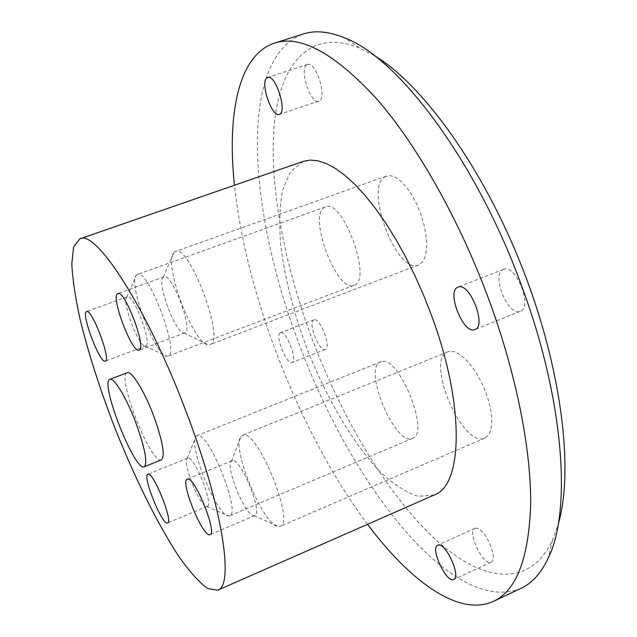 <?xml version="1.0" encoding="UTF-8"?>
<svg xmlns="http://www.w3.org/2000/svg" width="637" height="637" viewBox="0 0 637 637"><rect width="100%" height="100%" fill="white"/><g stroke="black" fill="none" stroke-linecap="round" stroke-linejoin="round"><path stroke-width="0.48" stroke-dasharray="3.19 2.39" d="M374.19 55.523L359.324 47.879C309.136 27.709 280.145 64.823 274.34 123.801C268.83 183.679 283.776 262.189 311.23 336.575C340.572 414.998 384.087 489.614 431.161 535.43C477.798 580.323 528.057 591.725 552.51 540.104L558.203 524.386M520.915 588.373C451.171 616.839 348.168 479.215 298.06 341.145C248.956 212.002 237.179 58.286 303.339 33.976M367.533 524.323C300.465 434.665 246.28 296.603 234.456 185.256M476.619 528.113L474.947 528.312C466.499 531.202 483.34 566.627 491.119 562.216C498.723 559.867 485.338 528.439 476.619 528.113M504.042 269.164L503.517 269.332C490.546 273.408 508.055 317.21 520.302 311.294C532.93 307.591 516.336 264.57 504.042 269.164M306.508 65.062C299.175 70.229 310.967 104.731 318.811 101.148C327.832 99.292 315.976 60.722 307.488 64.504L306.508 65.062M313.993 319.79L313.818 319.846C307.337 321.613 319.36 352.524 325.332 349.434C331.726 347.858 320.045 317.29 313.993 319.79M381.834 361.561L380.6 361.896C362.19 367.668 395.298 447.11 412.553 438.344C430.341 433.63 399.383 356.322 381.834 361.561M449.698 351.345L447.883 351.839C424.457 359.555 462.765 449.125 484.924 438.057L488.213 435.477L490.506 431.034L491.7 424.879L491.708 417.291L490.514 408.62L488.157 399.272L484.765 389.709L480.481 380.4L475.536 371.801L470.17 364.324L464.644 358.328L459.221 354.068L454.165 351.72L449.698 351.345M385.711 176.409C363.178 186.044 396.405 275.24 418.589 264.936L422.14 262.364L424.76 257.754L426.312 251.273L426.686 243.23L425.842 234.002L423.82 224.057L420.707 213.905L416.662 204.087L411.9 195.121L406.685 187.461L401.27 181.497L395.951 177.516L390.991 175.669L385.711 176.409M324.878 207.136C307.193 214.454 336.782 293.546 354.045 285.28C372.9 280.949 342.817 198.011 325.499 206.874L324.878 207.136M188.154 458.019L187.151 458.433C182.063 462.558 200.153 507.044 206.699 506.439L207.256 506.351C213.913 505.221 194.85 457.008 188.154 458.019M197.773 435.517L196.061 436.345C187.445 444.021 216.922 516.424 228.54 515.954L229.654 515.795C241.407 513.788 209.223 432.786 197.773 435.517M232.863 460.607L231.382 461.228C225.004 466.698 245.516 516.328 253.94 515.715L254.776 515.588C263.24 513.9 241.542 459.476 232.863 460.607M243.668 434.983L241.136 436.226C230.371 446.33 263.678 526.823 278.608 526.504L280.264 526.266C295.218 523.288 258.479 431.759 243.668 434.983M163.661 276.984L163.183 277.366C156.503 282.748 175.422 333.35 183.95 333.016L184.81 332.912C193.935 331.375 171.879 272.198 163.9 276.88L163.661 276.984M174.785 251.782L173.949 252.483C162.65 262.579 193.298 344.673 208.299 344.752L210.003 344.577C225.992 342.013 189.356 243.27 175.366 251.504L174.785 251.782M127.113 296.874L126.787 297.121C121.508 301.182 138.548 346.424 145.164 345.995L145.746 345.923C152.832 344.888 133.364 293.036 127.273 296.802L127.113 296.874M136.987 274.682L136.422 275.152C127.472 282.812 155.157 356.457 166.846 356.25L167.985 356.131C180.438 354.387 148.063 267.882 137.377 274.499L136.987 274.682M280.614 332.649C286.236 330.316 298.036 361.115 292.065 362.525C286.531 365.447 274.404 334.298 280.455 332.705L280.614 332.649M161.424 459.826C151.327 465.559 115.942 375.384 127.233 372.725M434.243 494.997L418.159 496.319C406.08 492.425 393.387 484.231 380.066 471.73C353.384 443.75 327.482 399.877 308.244 351.942C294.27 315.06 285.097 279.683 280.75 245.826C279.014 224.503 279.643 205.855 282.645 189.882L290.615 171.353L303.308 161.376M359.324 47.879L344.259 37.718M552.51 540.104L548.369 557.789M206.699 506.439L228.54 515.954M187.151 458.433L196.061 436.345M187.612 458.099L147.88 474.231M207.256 506.351L167.619 522.961M253.94 515.715L278.608 526.504M231.382 461.228L241.136 436.226M232.067 460.734L187.262 479.135M254.776 515.588L210.059 534.626M183.95 333.016L208.299 344.752M163.183 277.366L173.949 252.483M163.9 276.88L117.877 293.553M184.81 332.912L139.145 350.127M145.164 345.995L166.846 356.25M126.787 297.121L136.422 275.152M127.273 296.802L86.6 311.589M145.746 345.923L105.352 361.131M325.499 206.874L137.377 274.499M354.045 285.28L167.985 356.131M386.627 176.011L175.366 251.504M418.589 264.936L210.003 344.577M447.883 351.839L242.466 435.222M484.924 438.057L280.264 526.266M380.6 361.896L196.968 435.668M412.553 438.344L229.654 515.795M313.818 319.846L280.455 332.705M325.332 349.434L292.065 362.525M307.488 64.504L267.675 77.411M318.811 101.148L279.317 114.326M503.517 269.332L458.027 287.12M520.302 311.294L474.979 329.56M474.947 528.312L437.675 545.168M491.119 562.216L453.807 579.471"/><path stroke-width="0.96" d="M558.203 524.386C574.048 471.077 561.985 368.847 522.348 267.914C482.75 166.974 422.06 83.829 374.19 55.523M234.456 185.256C226.995 114.771 238.166 55.021 274.412 43.133L303.339 33.976C314.989 30.178 328.636 31.42 344.259 37.718C398.149 57.338 477.758 162.339 523.152 290.09C564.605 403.412 571.293 511.511 548.369 557.789C541.195 573.037 532.046 583.229 520.915 588.373L493.484 601.328C458.831 617.269 410.005 581.071 367.533 524.323M274.412 43.133C300.513 34.573 334.656 53.221 376.841 99.093C417.641 145.849 460.686 222.026 490.211 303.196C517.188 377.661 531.362 451.84 530.653 505.388C528.599 558.936 516.209 590.921 493.484 601.328M148.349 474.183C154.21 473.522 173.431 522.197 167.619 522.961C162.459 526.226 141.932 475.489 147.88 474.231L148.349 474.183M187.963 479.056C195.583 478.387 217.472 533.416 210.059 534.626C203.299 538.703 179.618 480.975 187.262 479.135L187.963 479.056M117.67 293.649L117.877 293.553C124.685 289.278 147.123 349.044 139.145 350.127C132.313 354.029 110.416 296.5 117.67 293.649M86.473 311.652L86.6 311.589C91.776 308.149 111.539 360.446 105.352 361.131C100.144 364.276 80.835 313.707 86.473 311.652M266.776 77.945L267.675 77.411C275.566 73.804 287.757 112.677 279.317 114.326C272.031 117.734 260.007 82.961 266.776 77.945M458.521 286.961C470.034 282.669 486.843 326.192 474.979 329.56C463.545 335.166 445.86 290.87 458.027 287.12L458.521 286.961M439.251 545.025C447.485 545.606 460.925 577.353 453.807 579.471C446.577 583.635 429.776 547.804 437.675 545.168L439.251 545.025M135.785 422.602C145.013 448.225 147.832 462.948 144.225 466.778C134.829 472.232 99.308 381.722 109.906 379.326C113.848 377.032 126.476 397.838 135.785 422.602M109.906 379.326L127.233 372.725C131.477 370.32 144.336 390.927 153.589 415.603C162.73 441.146 165.341 455.885 161.424 459.826L144.225 466.778M186.601 412.887C222.942 508.143 234.297 586.39 217.703 590.188L207.702 588.54C199.405 582.521 190.041 572.201 179.594 557.582C158.199 525.429 134.773 478.045 114.827 427.849C100.001 389.374 88.4 353.105 80.023 319.065C75.365 297.758 72.618 279.42 71.79 264.068L73.613 246.893L79.824 238.883C95.55 228.747 147.657 308.69 186.601 412.887M79.824 238.883L303.308 161.376L310.219 160.086L317.911 160.779L326.311 163.526L335.333 168.375L344.888 175.342L354.857 184.396L365.105 195.487L375.488 208.49L385.847 223.276L396.023 239.647L405.857 257.38L415.189 276.203L423.852 295.831L431.703 315.944C465.233 405.992 462.661 485.713 434.243 494.997L217.703 590.188"/></g></svg>
